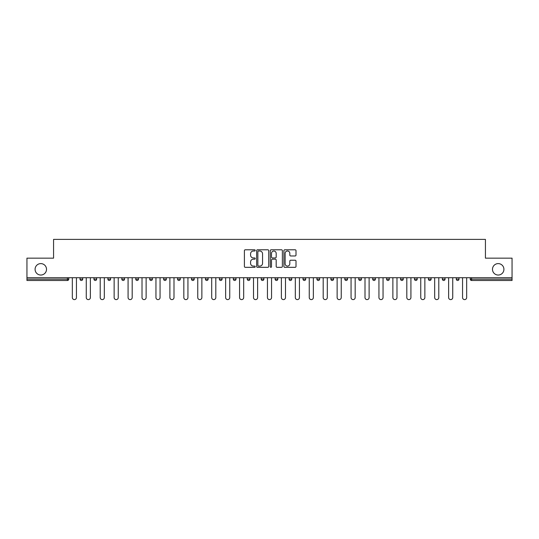 <?xml version="1.0" encoding="UTF-8"?>
<svg xmlns="http://www.w3.org/2000/svg" width="539" height="539" viewBox="0 0 539 539"><rect width="100%" height="100%" fill="white"/><g stroke="black" fill="none" stroke-linecap="round" stroke-linejoin="round"><path stroke-width="0.81" d="M492.484 269.318A5.72 5.72 0 0 0 498.204 275.038A5.72 5.72 0 0 0 503.918 269.318A5.72 5.72 0 0 0 498.204 263.605A5.72 5.72 0 0 0 492.484 269.318M35.082 269.318A5.72 5.72 0 0 0 40.796 275.038A5.72 5.72 0 0 0 46.516 269.318A5.72 5.72 0 0 0 40.796 263.605A5.72 5.72 0 0 0 35.082 269.318M255.21 250.399A0.613 0.613 0 0 0 254.59 249.786L245.279 249.786A0.876 0.876 0 0 0 244.396 250.662L244.396 266.448A0.876 0.876 0 0 0 245.279 267.324L254.59 267.324A0.613 0.613 0 0 0 255.21 266.711A0.613 0.613 0 0 0 254.59 266.098L253.384 266.098A2.803 2.803 0 0 1 250.581 263.295L250.581 261.974A2.803 2.803 0 0 1 253.384 259.171L254.59 259.171A0.613 0.613 0 0 0 255.21 258.558A0.613 0.613 0 0 0 254.59 257.945L253.384 257.945A2.803 2.803 0 0 1 250.581 255.136L250.581 253.822A2.803 2.803 0 0 1 253.384 251.012L254.59 251.012A0.613 0.613 0 0 0 255.21 250.399M295.129 255.971A0.876 0.876 0 0 0 296.005 255.095L296.005 250.662A0.876 0.876 0 0 0 295.129 249.786L284.781 249.786A0.876 0.876 0 0 0 283.905 250.662L283.905 266.448A0.876 0.876 0 0 0 284.781 267.324L295.129 267.324A0.876 0.876 0 0 0 296.005 266.448L296.005 261.098A0.876 0.876 0 0 0 295.129 260.222L290.696 260.222A0.876 0.876 0 0 0 289.82 261.098L289.82 263.753A2.345 2.345 0 0 1 287.476 266.098A2.345 2.345 0 0 1 285.131 263.753L285.131 253.364A2.345 2.345 0 0 1 287.476 251.012A2.345 2.345 0 0 1 289.82 253.364L289.82 255.095A0.876 0.876 0 0 0 290.696 255.971L295.129 255.971M26.95 277.72L26.95 258.154L53.57 258.154L53.57 239.39L485.43 239.39L485.43 258.154L512.05 258.154L512.05 277.72L26.95 277.72L26.95 279.148L67.422 279.148L67.422 277.72M268.732 250.662A0.876 0.876 0 0 0 267.856 249.786L257.507 249.786A0.876 0.876 0 0 0 256.631 250.662L256.631 266.448A0.876 0.876 0 0 0 257.507 267.324L267.856 267.324A0.876 0.876 0 0 0 268.732 266.448L268.732 250.662M271.144 249.786L281.493 249.786A0.876 0.876 0 0 1 282.369 250.662L282.369 266.448A0.876 0.876 0 0 1 281.493 267.324L277.066 267.324A0.876 0.876 0 0 1 276.184 266.448L276.184 260.047A0.876 0.876 0 0 0 275.308 259.171L272.37 259.171A0.876 0.876 0 0 0 271.494 260.047L271.494 266.711A0.613 0.613 0 0 1 270.881 267.324A0.613 0.613 0 0 1 270.268 266.711L270.268 250.662A0.876 0.876 0 0 1 271.144 249.786M67.422 280.489A1.341 1.341 0 0 0 68.763 279.148L67.422 279.148L67.422 280.489A1.341 1.341 0 0 0 68.763 279.148L68.763 277.72L68.763 279.148A1.341 1.341 0 0 1 67.422 280.489L26.95 280.489L26.95 279.148M512.05 277.72L512.05 280.489L471.578 280.489A1.341 1.341 0 0 1 470.237 279.148L470.237 277.72M80.015 277.72L80.015 279.148L80.015 277.72M81.355 280.489A1.341 1.341 0 0 0 82.696 279.148A1.341 1.341 0 0 1 81.355 280.489A1.341 1.341 0 0 1 80.015 279.148L82.696 279.148L82.696 277.72M93.954 277.72L93.954 279.148L93.954 277.72M96.636 277.72L96.636 279.148L96.636 277.72M107.888 277.72L107.888 279.148L107.888 277.72M110.569 277.72L110.569 279.148A1.341 1.341 0 0 1 109.228 280.489A1.341 1.341 0 0 1 107.888 279.148A1.341 1.341 0 0 0 109.228 280.489A1.341 1.341 0 0 0 110.569 279.148A1.341 1.341 0 0 1 109.228 280.489A1.341 1.341 0 0 1 107.888 279.148L110.569 279.148M121.827 277.72L121.827 279.148L121.827 277.72M124.509 277.72L124.509 279.148L124.509 277.72M135.761 279.148A1.341 1.341 0 0 0 137.101 280.489A1.341 1.341 0 0 0 138.442 279.148A1.341 1.341 0 0 1 137.101 280.489A1.341 1.341 0 0 0 138.442 279.148L138.442 277.72L138.442 279.148L135.761 279.148A1.341 1.341 0 0 0 137.101 280.489A1.341 1.341 0 0 1 135.761 279.148L135.761 277.72M149.701 277.72L149.701 279.148L149.701 277.72M152.382 277.72L152.382 279.148A1.341 1.341 0 0 1 151.041 280.489A1.341 1.341 0 0 1 149.701 279.148L152.382 279.148A1.341 1.341 0 0 1 151.041 280.489M163.634 277.72L163.634 279.148L163.634 277.72M166.315 277.72L166.315 279.148A1.341 1.341 0 0 1 164.974 280.489A1.341 1.341 0 0 1 163.634 279.148L166.315 279.148A1.341 1.341 0 0 1 164.974 280.489M180.255 277.72L180.255 279.148A1.341 1.341 0 0 1 178.914 280.489A1.341 1.341 0 0 1 177.574 279.148L177.574 277.72M194.188 277.72L194.188 279.148L191.507 279.148A1.341 1.341 0 0 0 192.847 280.489A1.341 1.341 0 0 1 191.507 279.148L191.507 277.72M206.787 280.489A1.341 1.341 0 0 0 208.128 279.148L208.128 277.72L208.128 279.148A1.341 1.341 0 0 1 206.787 280.489A1.341 1.341 0 0 1 205.447 279.148L205.447 277.72M219.38 277.72L219.38 279.148L219.38 277.72M222.061 277.72L222.061 279.148A1.341 1.341 0 0 1 220.721 280.489A1.341 1.341 0 0 1 219.38 279.148L222.061 279.148A1.341 1.341 0 0 1 220.721 280.489M233.32 277.72L233.32 279.148L233.32 277.72M236.001 277.72L236.001 279.148A1.341 1.341 0 0 1 234.66 280.489A1.341 1.341 0 0 1 233.32 279.148L236.001 279.148A1.341 1.341 0 0 1 234.66 280.489M249.934 277.72L249.934 279.148L247.253 279.148A1.341 1.341 0 0 0 248.594 280.489A1.341 1.341 0 0 1 247.253 279.148L247.253 277.72M263.874 277.72L263.874 279.148A1.341 1.341 0 0 1 262.533 280.489A1.341 1.341 0 0 1 261.193 279.148L261.193 277.72M275.126 277.72L275.126 279.148L275.126 277.72M277.807 277.72L277.807 279.148A1.341 1.341 0 0 1 276.467 280.489A1.341 1.341 0 0 1 275.126 279.148A1.341 1.341 0 0 0 276.467 280.489A1.341 1.341 0 0 1 275.126 279.148L277.807 279.148A1.341 1.341 0 0 1 276.467 280.489M291.747 277.72L291.747 279.148A1.341 1.341 0 0 1 290.406 280.489A1.341 1.341 0 0 1 289.066 279.148L289.066 277.72M302.999 279.148A1.341 1.341 0 0 0 304.34 280.489A1.341 1.341 0 0 0 305.68 279.148L305.68 277.72L305.68 279.148L302.999 279.148A1.341 1.341 0 0 0 304.34 280.489A1.341 1.341 0 0 1 302.999 279.148L302.999 277.72M316.939 277.72L316.939 279.148L316.939 277.72M319.62 277.72L319.62 279.148A1.341 1.341 0 0 1 318.279 280.489A1.341 1.341 0 0 1 316.939 279.148A1.341 1.341 0 0 0 318.279 280.489A1.341 1.341 0 0 1 316.939 279.148L319.62 279.148A1.341 1.341 0 0 1 318.279 280.489M330.872 277.72L330.872 279.148L330.872 277.72M333.553 277.72L333.553 279.148A1.341 1.341 0 0 1 332.213 280.489A1.341 1.341 0 0 1 330.872 279.148L333.553 279.148A1.341 1.341 0 0 1 332.213 280.489M344.812 277.72L344.812 279.148L344.812 277.72M347.493 277.72L347.493 279.148A1.341 1.341 0 0 1 346.153 280.489A1.341 1.341 0 0 1 344.812 279.148L347.493 279.148A1.341 1.341 0 0 1 346.153 280.489M361.426 277.72L361.426 279.148A1.341 1.341 0 0 1 360.086 280.489A1.341 1.341 0 0 1 358.745 279.148L358.745 277.72M372.685 277.72L372.685 279.148L372.685 277.72M375.366 277.72L375.366 279.148L375.366 277.72M386.618 279.148L389.299 279.148A1.341 1.341 0 0 1 387.959 280.489A1.341 1.341 0 0 0 389.299 279.148L389.299 277.72L389.299 279.148A1.341 1.341 0 0 1 387.959 280.489A1.341 1.341 0 0 1 386.618 279.148L386.618 277.72M400.558 277.72L400.558 279.148L400.558 277.72M403.239 277.72L403.239 279.148A1.341 1.341 0 0 1 401.899 280.489A1.341 1.341 0 0 1 400.558 279.148L403.239 279.148A1.341 1.341 0 0 1 401.899 280.489M417.173 277.72L417.173 279.148L414.491 279.148A1.341 1.341 0 0 0 415.832 280.489A1.341 1.341 0 0 1 414.491 279.148L414.491 277.72M428.431 277.72L428.431 279.148L428.431 277.72M431.112 277.72L431.112 279.148A1.341 1.341 0 0 1 429.772 280.489A1.341 1.341 0 0 1 428.431 279.148A1.341 1.341 0 0 0 429.772 280.489A1.341 1.341 0 0 1 428.431 279.148L431.112 279.148A1.341 1.341 0 0 1 429.772 280.489M442.364 279.148A1.341 1.341 0 0 0 443.705 280.489A1.341 1.341 0 0 0 445.046 279.148L445.046 277.72L445.046 279.148L442.364 279.148A1.341 1.341 0 0 0 443.705 280.489A1.341 1.341 0 0 1 442.364 279.148L442.364 277.72M458.985 277.72L458.985 279.148A1.341 1.341 0 0 1 457.645 280.489A1.341 1.341 0 0 1 456.304 279.148L456.304 277.72M95.295 280.489A1.341 1.341 0 0 1 93.954 279.148L96.636 279.148A1.341 1.341 0 0 1 95.295 280.489A1.341 1.341 0 0 0 96.636 279.148M123.168 280.489A1.341 1.341 0 0 1 121.827 279.148A1.341 1.341 0 0 0 123.168 280.489A1.341 1.341 0 0 0 124.509 279.148A1.341 1.341 0 0 1 123.168 280.489A1.341 1.341 0 0 1 121.827 279.148L124.509 279.148A1.341 1.341 0 0 1 123.168 280.489M192.847 280.489A1.341 1.341 0 0 0 194.188 279.148A1.341 1.341 0 0 1 192.847 280.489A1.341 1.341 0 0 1 191.507 279.148M248.594 280.489A1.341 1.341 0 0 0 249.934 279.148A1.341 1.341 0 0 1 248.594 280.489A1.341 1.341 0 0 1 247.253 279.148M374.026 280.489A1.341 1.341 0 0 1 372.685 279.148L375.366 279.148A1.341 1.341 0 0 1 374.026 280.489A1.341 1.341 0 0 0 375.366 279.148M417.173 279.148A1.341 1.341 0 0 1 415.832 280.489A1.341 1.341 0 0 0 417.173 279.148A1.341 1.341 0 0 1 415.832 280.489A1.341 1.341 0 0 1 414.491 279.148M471.578 277.72L471.578 280.489A1.341 1.341 0 0 1 470.237 279.148L512.05 279.148M258.471 251.012A0.613 0.613 0 0 0 257.858 251.625L257.858 265.484A0.613 0.613 0 0 0 258.471 266.098L259.744 266.098A2.803 2.803 0 0 0 262.554 263.295L262.554 253.822A2.803 2.803 0 0 0 259.744 251.012L258.471 251.012M276.184 253.404A2.345 2.345 0 0 0 273.839 251.059A2.345 2.345 0 0 0 271.494 253.404L271.494 257.063A0.876 0.876 0 0 0 272.37 257.945L275.308 257.945A0.876 0.876 0 0 0 276.184 257.063L276.184 253.404M72.334 277.72L72.334 297.555A2.055 2.055 0 0 0 74.389 299.61A2.055 2.055 0 0 0 76.444 297.555L76.444 277.72M86.267 277.72L86.267 297.555A2.055 2.055 0 0 0 88.322 299.61A2.055 2.055 0 0 0 90.377 297.555L90.377 277.72M100.207 277.72L100.207 297.555A2.055 2.055 0 0 0 102.262 299.61A2.055 2.055 0 0 0 104.317 297.555L104.317 277.72M114.14 277.72L114.14 297.555A2.055 2.055 0 0 0 116.195 299.61A2.055 2.055 0 0 0 118.25 297.555L118.25 277.72M128.08 277.72L128.08 297.555A2.055 2.055 0 0 0 130.135 299.61A2.055 2.055 0 0 0 132.19 297.555L132.19 277.72M142.013 277.72L142.013 297.555A2.055 2.055 0 0 0 144.068 299.61A2.055 2.055 0 0 0 146.123 297.555L146.123 277.72M155.953 277.72L155.953 297.555A2.055 2.055 0 0 0 158.008 299.61A2.055 2.055 0 0 0 160.063 297.555L160.063 277.72M169.886 277.72L169.886 297.555A2.055 2.055 0 0 0 171.941 299.61A2.055 2.055 0 0 0 173.996 297.555L173.996 277.72M183.826 277.72L183.826 297.555A2.055 2.055 0 0 0 185.881 299.61A2.055 2.055 0 0 0 187.936 297.555L187.936 277.72M197.759 277.72L197.759 297.555A2.055 2.055 0 0 0 199.814 299.61A2.055 2.055 0 0 0 201.869 297.555L201.869 277.72M211.699 277.72L211.699 297.555A2.055 2.055 0 0 0 213.754 299.61A2.055 2.055 0 0 0 215.809 297.555L215.809 277.72M225.639 277.72L225.639 297.555A2.055 2.055 0 0 0 227.687 299.61A2.055 2.055 0 0 0 229.742 297.555L229.742 277.72M239.572 277.72L239.572 297.555A2.055 2.055 0 0 0 241.627 299.61A2.055 2.055 0 0 0 243.682 297.555L243.682 277.72M253.512 277.72L253.512 297.555A2.055 2.055 0 0 0 255.56 299.61A2.055 2.055 0 0 0 257.615 297.555L257.615 277.72M267.445 277.72L267.445 297.555A2.055 2.055 0 0 0 269.5 299.61A2.055 2.055 0 0 0 271.555 297.555L271.555 277.72M281.385 277.72L281.385 297.555A2.055 2.055 0 0 0 283.44 299.61A2.055 2.055 0 0 0 285.488 297.555L285.488 277.72M295.318 277.72L295.318 297.555A2.055 2.055 0 0 0 297.373 299.61A2.055 2.055 0 0 0 299.428 297.555L299.428 277.72M309.258 277.72L309.258 297.555A2.055 2.055 0 0 0 311.313 299.61A2.055 2.055 0 0 0 313.361 297.555L313.361 277.72M323.191 277.72L323.191 297.555A2.055 2.055 0 0 0 325.246 299.61A2.055 2.055 0 0 0 327.301 297.555L327.301 277.72M337.131 277.72L337.131 297.555A2.055 2.055 0 0 0 339.186 299.61A2.055 2.055 0 0 0 341.241 297.555L341.241 277.72M351.064 277.72L351.064 297.555A2.055 2.055 0 0 0 353.119 299.61A2.055 2.055 0 0 0 355.174 297.555L355.174 277.72M365.004 277.72L365.004 297.555A2.055 2.055 0 0 0 367.059 299.61A2.055 2.055 0 0 0 369.114 297.555L369.114 277.72M378.937 277.72L378.937 297.555A2.055 2.055 0 0 0 380.992 299.61A2.055 2.055 0 0 0 383.047 297.555L383.047 277.72M392.877 277.72L392.877 297.555A2.055 2.055 0 0 0 394.932 299.61A2.055 2.055 0 0 0 396.987 297.555L396.987 277.72M406.81 277.72L406.81 297.555A2.055 2.055 0 0 0 408.865 299.61A2.055 2.055 0 0 0 410.92 297.555L410.92 277.72M420.75 277.72L420.75 297.555A2.055 2.055 0 0 0 422.805 299.61A2.055 2.055 0 0 0 424.86 297.555L424.86 277.72M434.683 277.72L434.683 297.555A2.055 2.055 0 0 0 436.738 299.61A2.055 2.055 0 0 0 438.793 297.555L438.793 277.72M448.623 277.72L448.623 297.555A2.055 2.055 0 0 0 450.678 299.61A2.055 2.055 0 0 0 452.733 297.555L452.733 277.72M462.556 277.72L462.556 297.555A2.055 2.055 0 0 0 464.611 299.61A2.055 2.055 0 0 0 466.666 297.555L466.666 277.72M178.914 280.489A1.341 1.341 0 0 0 180.255 279.148L177.574 279.148M208.128 279.148L205.447 279.148M262.533 280.489A1.341 1.341 0 0 0 263.874 279.148L261.193 279.148M290.406 280.489A1.341 1.341 0 0 0 291.747 279.148L289.066 279.148M304.34 280.489A1.341 1.341 0 0 0 305.68 279.148M360.086 280.489A1.341 1.341 0 0 0 361.426 279.148L358.745 279.148M443.705 280.489A1.341 1.341 0 0 0 445.046 279.148M457.645 280.489A1.341 1.341 0 0 0 458.985 279.148L456.304 279.148M471.578 280.489A1.341 1.341 0 0 1 470.237 279.148"/></g></svg>
